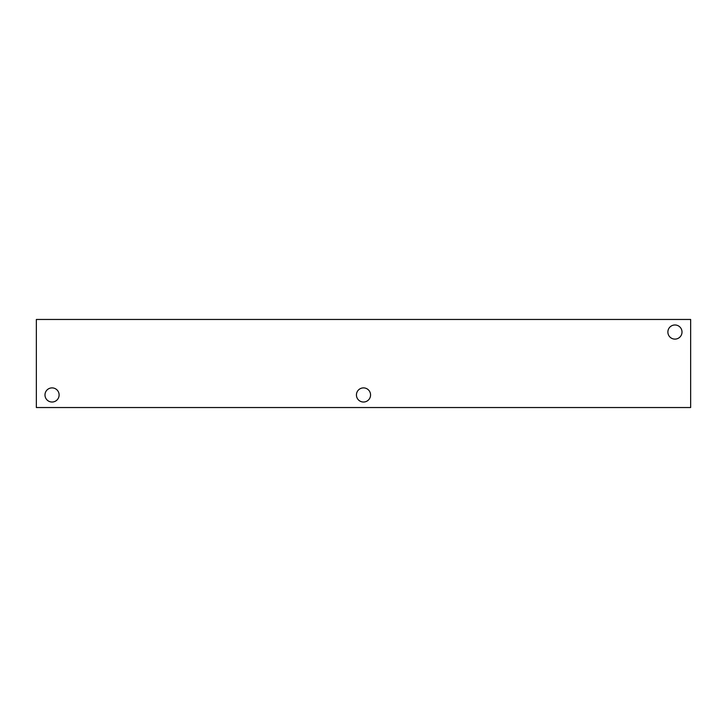 <?xml version="1.0" encoding="UTF-8"?>
<svg xmlns="http://www.w3.org/2000/svg" width="727" height="727" viewBox="0 0 727 727"><rect width="100%" height="100%" fill="white"/><g stroke="black" fill="none" stroke-linecap="round" stroke-linejoin="round"><path stroke-width="1.09" d="M690.65 407.538L36.35 407.538L36.35 319.462L690.65 319.462L690.65 407.538M356.43 394.961A7.07 7.07 0 0 1 367.035 388.836A7.07 7.07 0 0 1 367.035 401.077A7.07 7.07 0 0 1 356.43 394.961M44.983 394.961A7.07 7.07 0 0 1 55.588 388.836A7.07 7.07 0 0 1 55.588 401.077A7.07 7.07 0 0 1 44.983 394.961M667.877 332.039A7.07 7.07 0 0 1 678.482 325.923A7.07 7.07 0 0 1 678.482 338.164A7.07 7.07 0 0 1 667.877 332.039"/></g></svg>
